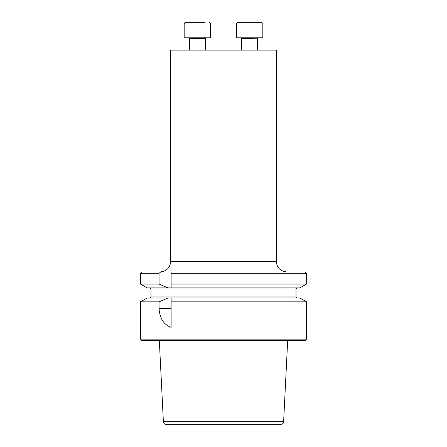 <?xml version="1.0" encoding="UTF-8"?>
<svg xmlns="http://www.w3.org/2000/svg" width="447" height="447" viewBox="0 0 447 447"><rect width="100%" height="100%" fill="white"/><g stroke="black" fill="none" stroke-linecap="round" stroke-linejoin="round"><path stroke-width="0.67" d="M276.285 261.406L170.715 261.406L170.715 50.131L276.285 50.131L276.285 261.406C276.911 267.82 280.431 271.34 286.845 271.966M159.048 301.854L159.048 308.268C159.64 318.298 163.658 324.656 171.112 327.344L171.112 301.854L306.558 301.854L306.558 339.133L140.442 339.133L140.442 301.854L159.048 301.854L167.927 297.998L147.124 297.998L140.442 301.854M166.541 424.65L280.459 424.65L166.541 424.65C164.692 424.482 163.636 423.482 163.378 421.644L283.621 421.644L287.689 340.458M306.558 339.133L305.24 340.458L141.76 340.458L140.442 339.133M167.927 297.998L171.112 297.998L171.112 301.854L171.112 297.998L299.876 297.998L306.558 301.854M297.071 297.998L296.015 296.942L296.015 288.958L297.071 287.902M167.927 287.902L299.876 287.902L306.558 284.041L171.112 284.041L171.112 287.902L171.112 271.966L160.758 271.966L159.048 273.285L140.442 273.285L140.442 284.041L159.048 284.041L167.927 287.902L147.124 287.902L140.442 284.041M171.112 271.966L305.24 271.966L306.558 273.285L171.112 273.285M140.442 273.285L141.76 271.966L160.758 271.966M159.048 273.285L159.048 284.041M184.175 37.788L184.175 23.931L210.571 23.931L210.571 37.788L184.175 37.788L184.175 23.931L185.756 22.35L205.112 22.35M189.455 50.131L189.455 38.448L188.796 37.788L189.455 38.448L205.29 38.448L205.95 37.788M189.629 22.35L185.756 22.35L189.629 22.35M257.595 38.196L241.71 38.448L241.05 37.788L241.71 38.448L241.71 50.131L241.71 38.448M257.371 22.35L253.499 22.35M249.627 22.35L261.244 22.35C262.719 23.132 263.244 23.663 262.825 23.931L236.429 23.931C235.904 23.887 236.429 23.361 238.016 22.35L249.627 22.35M236.429 37.788L236.429 23.931L236.429 37.788L262.825 37.788L262.825 23.931M296.015 288.958L150.985 288.958L150.985 296.942L296.015 296.942M171.112 308.268L159.048 308.268M163.378 421.644L159.311 340.458M283.621 421.644C282.985 422.571 284.65 423.259 280.459 424.65M150.985 296.942L149.929 297.998M150.985 288.958L149.929 287.902M306.558 273.285L306.558 284.041M170.715 261.406C170.089 267.82 166.569 271.34 160.155 271.966M205.29 50.131L205.29 38.448M210.571 23.931C211.096 23.887 210.571 23.361 208.984 22.35C210.571 23.361 211.096 23.887 210.571 23.931M184.175 23.931L184.32 23.278M184.874 22.618L185.756 22.35M257.545 50.131L257.545 38.448L258.204 37.788M236.429 23.931C235.904 23.887 236.429 23.361 238.016 22.35"/></g></svg>
